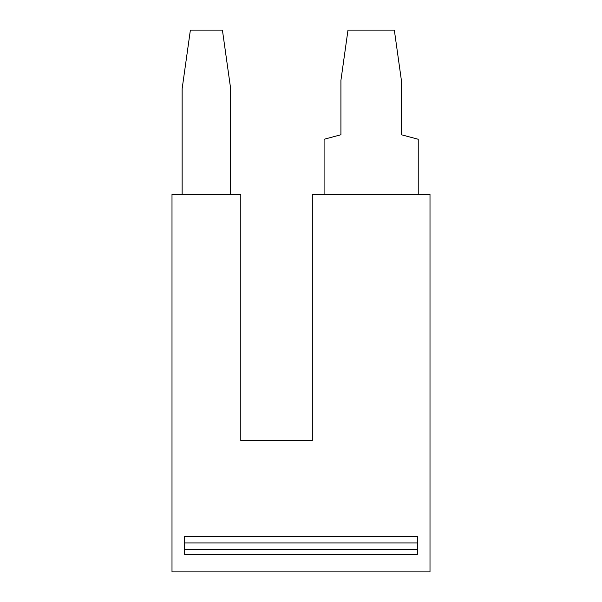 <?xml version="1.0" encoding="UTF-8"?>
<svg xmlns="http://www.w3.org/2000/svg" width="602" height="602" viewBox="0 0 602 602"><rect width="100%" height="100%" fill="white"/><g stroke="black" fill="none" stroke-linecap="round" stroke-linejoin="round"><path stroke-width="0.45" stroke-dasharray="3.01 2.26" d="M230.664 194.408L230.664 88.742L222.416 30.1L190.382 30.1L182.143 88.742L182.143 194.408L230.664 194.408L182.143 194.408M324.087 139.265L324.087 194.408L418.232 194.408L418.232 139.265L401.391 134.758L401.391 80.367L394.333 30.1L347.986 30.1L340.92 80.367L340.92 134.758L324.087 139.265M391.074 30.1L351.244 30.1M240.8 194.408L171.999 194.408L171.999 571.9L430.001 571.9L430.001 194.408L312.318 194.408L312.318 440.634L240.8 440.634L240.8 194.408M418.232 194.408L324.087 194.408M417.329 549.558L417.329 536.344L417.329 554.412L417.329 549.558L417.329 554.412L184.671 554.412L184.671 536.344L417.329 536.344L417.329 549.558L184.671 549.558L184.671 554.412L184.671 542.929L184.671 549.558M184.671 536.344L184.671 542.929L184.671 536.344M417.329 542.929L184.671 542.929"/><path stroke-width="0.9" d="M182.143 194.408L182.143 88.742L190.382 30.1L222.416 30.1L230.664 88.742L230.664 194.408M324.087 194.408L324.087 139.265L340.92 134.758L340.92 80.367L347.986 30.1L394.333 30.1L401.391 80.367L401.391 134.758L418.232 139.265L418.232 194.408M171.999 194.408L240.8 194.408L240.8 440.634L312.318 440.634L312.318 194.408L430.001 194.408L430.001 571.9L171.999 571.9L171.999 194.408M184.671 536.344L184.671 554.412L417.329 554.412L417.329 536.344L184.671 536.344M417.329 542.929L184.671 542.929M417.329 549.558L184.671 549.558"/></g></svg>
